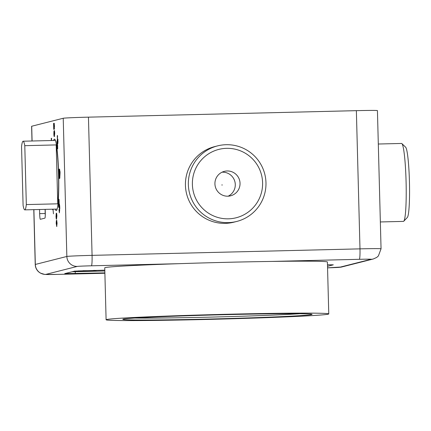 <?xml version="1.0" encoding="UTF-8"?>
<svg xmlns="http://www.w3.org/2000/svg" width="431" height="431" viewBox="0 0 431 431"><rect width="100%" height="100%" fill="white"/><g stroke="black" fill="none" stroke-linecap="round" stroke-linejoin="round"><path stroke-width="0.65" d="M208.744 319.053A94.664 1.983 -1.5 0 1 122.819 319.29A94.664 1.983 -1.5 0 1 226.124 314.652A94.664 1.983 -1.5 0 1 312.044 314.334A94.664 1.983 -1.5 0 1 208.744 319.053M134.849 318.046A92.81 1.945 178.5 0 0 208.868 317.157A92.81 1.945 178.5 0 0 299.965 313.72M106.101 319.764L104.744 267.823A111.37 2.333 -1.5 0 1 226.297 262.317A111.37 2.333 -1.5 0 1 327.404 261.994L328.767 313.935A111.37 2.333 -1.5 0 1 207.209 319.441A111.37 2.333 -1.5 0 1 106.101 319.764A111.37 2.333 -1.5 0 1 227.66 314.258A111.37 2.333 -1.5 0 1 328.767 313.935M24.788 145.683A34.34 3.173 -91.4 0 0 23.107 141.212A34.34 3.173 -91.4 0 0 21.55 146.502L23.091 205.398A34.34 3.173 -91.4 0 0 24.772 209.87A34.34 3.173 -91.4 0 0 26.329 204.58L57.738 203.82A34.34 3.173 -91.4 0 0 56.197 144.918L24.788 145.683L26.329 204.58M57.738 203.82L56.197 144.918M228.15 196.186A12.623 12.564 75.8 0 0 222.067 172.19M222.051 185.228L222.035 184.7L222.051 185.228M227.164 170.967A12.623 12.564 75.8 0 0 215.042 185.287A12.623 12.564 75.8 0 0 230.596 195.814A12.623 12.564 75.8 0 0 227.164 170.967M228.419 218.829A35.267 35.11 75.8 0 0 262.598 182.728A35.267 35.11 75.8 0 0 226.571 148.334A35.267 35.11 75.8 0 0 192.388 184.43A35.267 35.11 75.8 0 0 228.419 218.829M226.135 144.708A38.979 38.806 -104.2 0 1 236.727 221.453A38.979 38.806 -104.2 0 1 188.708 188.94A38.979 38.806 -104.2 0 1 226.135 144.708M217.58 145.883L214.681 146.615A38.979 38.806 75.8 0 0 225.278 223.36A38.979 38.806 75.8 0 0 233.834 222.186L236.727 221.453M53.643 140.474A35.73 3.297 88.6 0 1 54.425 139.159A35.73 3.297 88.6 0 1 54.495 139.148A35.73 3.297 88.6 0 1 58.654 174.415A35.73 3.297 88.6 0 1 56.299 210.581A35.73 3.297 88.6 0 1 56.229 210.592A35.73 3.297 88.6 0 1 55.249 209.132M56.526 219.153C56.299 219.503 56.127 218.549 56.019 216.292L56.369 213.21C56.601 212.86 56.768 213.814 56.881 216.071L56.493 219.158M59.166 202.096L59.069 205.409C58.972 207.446 58.815 207.887 58.605 206.735L58.573 201.288C58.664 199.251 58.821 198.815 59.036 199.973L59.166 202.096M58.788 207.494L58.664 201.288C58.761 199.251 58.912 198.815 59.128 199.968M58.853 199.208L59.036 199.973M59.246 169.997L59.279 178.547L58.88 173.914L59.031 169.151L59.246 169.997M57.662 148.081C57.512 149.325 57.334 148.97 57.134 147.009L57.059 140.781L57.512 148.932M54.252 130.582L54.198 130.582C54.425 130.237 54.597 131.191 54.705 133.448L54.354 136.53C54.123 136.88 53.95 135.921 53.843 133.669L54.231 130.582M39.544 209.509L39.652 213.631L45.196 213.496A5.802 0.533 -91.4 0 0 45.277 215.36M39.652 213.631A5.802 0.533 88.6 0 0 40.325 219.298A5.802 0.533 88.6 0 1 40.325 219.298L44.894 218.14A5.802 0.533 88.6 0 0 45.277 212.208L45.201 209.374M33.887 209.649L35.326 264.451L66.848 256.461L63.228 118.256L31.705 126.24L32.093 140.996M51.386 140.528L51.241 138.276L51.569 138.443L51.526 140.522M51.241 138.276L51.569 138.443M53.73 124.818L53.74 129.381L53.584 123.32L54.322 127.921L54.198 123.282L54.354 129.106L53.94 126.622M57.215 136.411L57.388 135.447L57.565 136.083L57.366 139.741L57.625 139.008L57.732 142.311L57.926 139.208L57.835 143.755L57.312 140.619L57.436 135.496M57.366 139.741L57.689 139.671M57.732 142.311L58.013 142.214L57.862 139.881M57.404 140.614L57.307 136.406M59.526 169.146L60.098 172.47L59.764 178.305L59.634 169.141M59.462 204.073L59.764 208.809L59.591 205.598L59.327 205.878L59.656 210.064L59.365 212.855L58.982 209.708L59.338 211.454L59.494 210.016L59.424 204.041M59.78 208.275L59.683 205.592L59.327 205.878M56.741 226.523L56.197 223.253L56.348 220.516L56.666 225.343L56.698 220.311L57.064 223.166L56.709 226.528M56.757 225.343L56.666 224.573M52.738 209.191L52.701 209.784L52.625 209.197M53.455 213.808L53.024 209.186M104.803 270.145L74.595 271.121L64.747 273.626L104.873 272.877M327.517 266.31L333.319 264.828L327.479 264.769M356.367 110.659L88.452 117.157L92.072 255.362L359.987 248.865L356.367 110.659A23.204 0.485 -1.5 0 1 377.432 110.589L381.052 248.8A23.204 0.485 -1.5 0 0 359.987 248.865A10.209 0.943 -91.4 0 1 359.319 259.306L271.729 261.428M31.991 140.996L31.608 126.288A23.204 0.485 -1.5 0 1 31.705 126.24M63.228 118.256A23.204 0.485 -1.5 0 1 88.452 117.157M45.088 209.38L45.196 213.496M51.478 140.522L51.44 139.633M51.531 139.633L51.192 139.062M51.284 139.062L51.321 138.496M51.332 138.276L51.661 138.443L51.332 138.276M54.446 136.53C54.214 136.875 54.047 135.921 53.934 133.664L53.87 131.574M53.961 131.574L54.29 130.582M54.699 133.459L54.225 131.773L53.94 133.642L54.322 135.339L54.699 133.459L54.225 131.773M54.414 135.339L54.608 133.459M53.832 129.359L53.681 123.481M54.419 126.191L54.322 127.921M54.511 126.191L54.22 124.473M54.311 124.473L54.295 123.481M54.446 129.106L54.031 126.622M57.754 148.075C57.603 149.32 57.425 148.964 57.226 147.009L56.881 141.627M56.973 141.627L57.151 140.775M57.538 147.822L57.447 143.523C57.307 142.025 57.172 141.605 57.054 142.262M57.679 146.077L57.355 143.528C57.215 142.031 57.081 141.61 56.957 142.262L57.102 141.88M57.679 147.424L57.587 146.082M56.957 142.262L57.188 146.174C57.328 147.682 57.463 148.097 57.587 147.429L57.582 147.887M57.883 143.695L57.673 143.13M57.77 143.13L57.673 141.637M59.37 178.542L58.88 173.914M58.972 173.914L59.122 169.151M59.252 177.475L59.058 170.223M60.065 171.306L59.693 171.376M59.85 178.062L59.618 172.594M59.597 172.599L59.478 171.43M59.677 171.403L59.618 169.146M59.812 175.907L59.963 172.508M58.831 207.446L58.697 206.729M59.085 200.636L58.993 200.641C58.837 200.054 58.729 200.539 58.67 202.085L58.875 206.444L58.934 200.307M58.648 206.066L58.982 200.237M59.683 205.592L59.419 205.873M59.408 212.44L58.982 209.708M59.079 209.708L59.095 209.434M59.494 210.016L59.338 211.454M59.586 210.016L59.322 209.24M59.413 209.24L59.225 205.129M59.316 205.124L59.478 204.073M56.617 219.153C56.391 219.503 56.219 218.549 56.111 216.292L56.019 216.292M56.116 216.281L56.59 217.962L56.299 217.499L56.59 217.962L56.876 216.098L56.402 214.401L56.116 216.281C56.1 214.008 56.219 212.979 56.466 213.205M56.876 216.098L56.402 214.401M56.208 217.499L56.493 217.967L56.784 216.098M56.833 226.523L56.197 223.253M56.294 223.247L56.439 220.516M56.623 223.991L56.493 223.118M56.585 223.118L56.79 220.306M57.064 223.28L56.73 221.496L56.827 225.305L57.064 223.28L56.747 221.496M56.827 225.305L56.973 223.285M72.047 271.767L104.825 270.98M88.188 270.684L78.006 270.927L87.779 270.867L75.964 271.465A18.56 0.388 178.5 0 0 96.221 270.549L96.221 270.528A18.56 0.388 178.5 0 0 96.221 270.528A18.56 0.388 178.5 0 0 94.071 270.404M87.342 270.878L75.964 271.465M82.962 270.69L88.463 270.695L77.327 271.121M96.221 270.549A18.56 0.388 178.5 0 0 93.543 270.415M403.384 221.389A38.979 3.599 -91.4 0 0 403.443 221.394A38.979 3.599 -91.4 0 0 403.772 221.216A38.979 3.599 -91.4 0 0 406.099 182.335A38.979 3.599 -91.4 0 0 401.891 143.615A38.979 3.599 -91.4 0 0 401.617 143.458A38.979 3.599 -91.4 0 0 401.552 143.458L378.31 144.019M401.891 143.615L405.646 147.224A35.267 3.259 88.6 0 1 409.45 182.254A35.267 3.259 88.6 0 1 407.349 217.434L403.772 221.216M178.994 263.68L91.404 265.803A12.995 0.275 178.5 0 0 77.273 266.417L45.756 274.407A12.995 0.275 178.5 0 0 57.495 274.396L104.884 273.249L57.474 274.396A10.209 0.943 -91.4 0 0 57.495 274.396L44.77 274.445L40.369 273.098L38.671 271.886C36.5 269.898 35.353 267.435 35.229 264.499A23.204 0.485 -1.5 0 1 35.326 264.451A10.209 10.161 75.8 0 0 45.756 274.407M339.536 267.285A10.209 10.161 75.8 0 0 341.778 266.978L327.56 267.845A12.995 0.275 178.5 0 0 339.536 267.285L371.059 259.295A12.995 0.275 178.5 0 0 359.319 259.306M77.273 266.417A10.209 10.161 75.8 0 1 66.848 256.461A23.204 0.485 -1.5 0 1 92.072 255.362A10.209 0.943 -91.4 0 1 91.404 265.803M75.231 271.697L75.28 273.593M371.059 259.295A10.209 10.161 75.8 0 0 373.3 258.988L376.694 257.442L378.38 255.96L381.052 248.8M24.772 209.87L57.134 209.083M23.107 141.212L55.41 140.431M35.229 264.499L33.79 209.649M341.778 266.978L373.3 258.988M380.347 221.954L403.443 221.394"/></g></svg>
